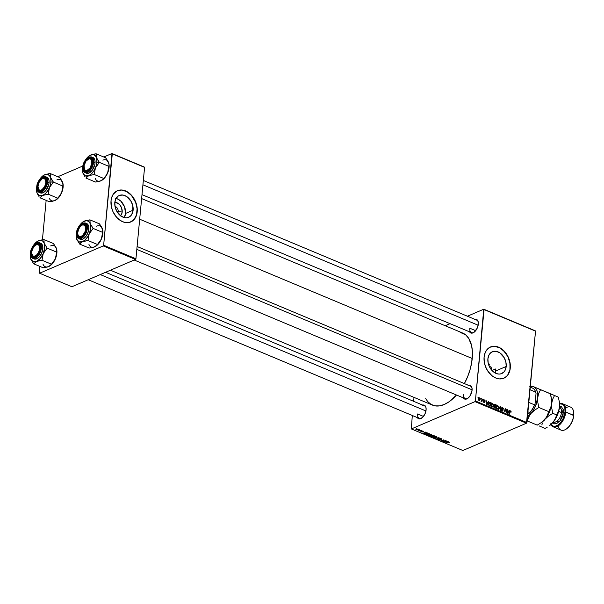 <?xml version="1.0" encoding="UTF-8"?>
<svg xmlns="http://www.w3.org/2000/svg" width="604" height="604" viewBox="0 0 604 604"><rect width="100%" height="100%" fill="white"/><g stroke="black" fill="none" stroke-linecap="round" stroke-linejoin="round"><path stroke-width="0.91" d="M114.768 202.408L118.15 203.42L120.143 205.315L121.563 207.867L122.182 212.064L118.173 211.46A3.964 2.877 66.8 0 0 115.024 206.44A3.964 2.877 -113.2 0 1 118.173 211.46L117.146 211.898L118.173 211.46A3.964 2.877 -113.2 0 1 117.757 212.827A3.964 2.877 66.8 0 0 118.173 211.46L122.182 212.064A7.52 5.466 -113.2 0 1 120.558 215.741M115.606 198.331L117.41 198.875L120.83 201.155L124.56 206.84L125.534 213.461L124.288 217.583A11.869 8.622 66.8 0 0 125.534 213.461L133.114 210.215A11.869 8.622 -113.2 0 1 128.644 217.289A11.869 8.622 -113.2 0 1 118.973 214.299A11.869 8.622 -113.2 0 1 114.82 202.551L115.908 198.724L118.218 196.066L119.735 195.303L123.186 195.077L126.749 196.572L131.159 201.479L132.805 205.805L132.744 212.238L131.008 215.545L128.207 217.463L126.53 217.795L124.756 217.689L121.185 216.194L116.783 211.287L115.13 206.961L114.82 202.551A11.869 8.622 -113.2 0 1 119.29 195.477A11.869 8.622 -113.2 0 1 128.969 198.467A11.869 8.622 -113.2 0 1 133.114 210.215L125.534 213.461A11.869 8.622 66.8 0 0 116.074 198.429M130.736 221.962A16.988 12.344 66.8 0 0 137.063 211.868L137.199 211.808A16.988 12.344 -113.2 0 1 130.804 221.932A16.988 12.344 -113.2 0 1 116.957 217.651A16.988 12.344 -113.2 0 1 111.023 200.838L111.461 207.149L113.069 211.853L116.655 217.319L120.128 220.362L123.948 222.189L128.999 222.491L132.336 221.094L134.971 218.422L136.995 213.287L137.236 208.697L136.761 205.488L133.544 197.893L129.309 193.174L125.572 190.917L122.99 190.147L120.445 189.988L116.934 190.932L113.258 194.224L111.559 197.938L111.023 200.838A16.988 12.344 -113.2 0 1 117.418 190.713A16.988 12.344 -113.2 0 1 131.264 194.994A16.988 12.344 -113.2 0 1 137.199 211.808L137.063 211.868A16.988 12.344 66.8 0 0 131.159 195.092A16.988 12.344 66.8 0 0 117.342 190.743M506.19 366.477A11.869 8.622 -113.2 0 1 501.72 373.551A11.869 8.622 -113.2 0 1 492.041 370.562A11.869 8.622 -113.2 0 1 487.896 358.814L488.983 354.986L490.003 353.483L492.804 351.566L496.254 351.339L499.825 352.834L504.227 357.742L505.88 362.068L506.19 366.477L505.103 370.305L504.083 371.807L501.275 373.725L499.599 374.057L497.824 373.952L494.261 372.457L489.852 367.549L488.206 363.223L487.896 358.814A11.869 8.622 -113.2 0 1 492.366 351.739A11.869 8.622 -113.2 0 1 502.037 354.729A11.869 8.622 -113.2 0 1 506.19 366.477L495.605 371.015L506.19 366.477M495.212 372.955L495.605 371.015L495.212 372.955A33.975 18.664 112.7 0 0 495.446 370.947L495.212 372.955M489.859 347.262L494.631 346.311L499.772 347.851L504.499 351.641L508.085 357.115L509.987 363.419L509.927 369.61L507.896 374.744L506.235 376.654L503.804 378.225A16.988 12.344 66.8 0 0 510.131 368.13L510.274 368.07A16.988 12.344 -113.2 0 1 503.879 378.195A16.988 12.344 -113.2 0 1 490.033 373.914A16.988 12.344 -113.2 0 1 484.091 357.1L484.234 361.811L485.488 366.583L487.753 371.015L491.988 375.733L495.725 377.991L499.591 378.919L504.363 377.968L507.262 375.703L509.285 372.306L510.07 369.55L509.836 361.758L507.473 355.567L502.377 349.437L498.64 347.179L496.058 346.409L493.521 346.251L490.003 347.194L486.326 350.486L484.627 354.201L484.091 357.1A16.988 12.344 -113.2 0 1 490.486 346.975A16.988 12.344 -113.2 0 1 504.34 351.256A16.988 12.344 -113.2 0 1 510.274 368.07L510.131 368.13A16.988 12.344 66.8 0 0 504.227 351.354A16.988 12.344 66.8 0 0 490.418 347.006M417.591 413.974L423.464 416.435L417.591 413.974A6.795 3.73 -67.3 0 0 421.962 417.938A6.795 3.73 112.7 0 1 419.251 418.398M422.075 405.276L423.804 405.02L425.178 405.82L425.979 407.557L426.092 409.957A7.361 4.047 112.7 0 1 421.751 418.096A7.361 4.047 112.7 0 1 417.379 417.613M474.291 319.524L476.027 319.267L477.394 320.067L478.202 321.804L478.308 324.205A7.361 4.047 112.7 0 1 473.974 332.336A7.361 4.047 112.7 0 1 469.602 331.86M463.57 394.253A6.795 3.73 -67.3 0 0 467.941 398.217A6.795 3.73 112.7 0 1 465.231 398.678A6.795 3.73 112.7 0 1 463.57 394.253M468.055 385.556L469.784 385.299L471.15 386.099L471.958 387.836L472.071 390.237A7.361 4.047 112.7 0 1 467.73 398.376A7.361 4.047 112.7 0 1 463.359 397.9M469.806 328.221L475.688 330.682L469.806 328.221A6.795 3.73 112.7 0 0 471.475 332.645A6.795 3.73 112.7 0 0 474.185 332.185M460.089 332.291L465.79 334.971L468.749 338.421L471.626 345.737L472.404 351.785L471.777 362.015L470.191 369.233L467.73 376.443L464.378 383.593A39.071 21.465 -67.3 0 0 472.222 358.497L139.675 219.207L472.222 358.497A39.071 21.465 -67.3 0 0 462.649 333.038L141.63 198.58M475.001 401.637L526.492 423.208L462.853 450.501L411.362 428.938L475.001 401.637L475.408 400.973L484.053 309.573L535.537 331.143L526.899 422.536L475.408 400.973L483.744 309.21L535.227 330.781L483.744 309.21L467.413 316.217L483.744 309.21L535.537 331.143L526.492 423.208L526.899 422.536L475.408 400.973L475.001 401.637L411.362 428.938L412.29 415.484L411.362 428.938L462.853 450.501L526.492 423.208L475.001 401.637M421.879 430.614L421.449 430.735L421.879 430.614M419.735 429.716L419.304 429.837L419.735 429.716M431.377 434.563L429.331 434.412L428.077 435.054L428.817 435.643L430.667 435.68L431.762 435.167L431.377 434.563L428.591 434.631L428.53 435.544L431.339 435.461L431.377 434.563L431.339 435.461M427.171 432.826L425.027 432.509L425.291 432.041L423.208 433.287L427.511 432.97L425.027 432.509L425.291 432.041L423.593 433.453L427.171 432.826M433.71 435.567L432.404 435.431L430.644 436.299L431.913 436.934L434.933 436.08L432.049 435.529L430.894 435.99L430.75 436.413L431.913 436.934L434.933 436.08L433.71 435.567M438.844 437.719L435.008 438.232L438.64 437.938L437.213 439.153L439.251 437.885L435.008 438.232L438.64 437.938L437.213 439.153L439.251 437.885L438.844 437.719M449.482 442.611L449.678 442.271L448.651 441.985L445.752 442.732L448.621 442.166L449.233 442.702L449.527 442.166L449.482 442.611L449.414 442.113L447.964 442.105L445.752 442.732L449.097 442.234L449.233 442.702L449.414 442.113M445.556 440.527L443.011 441.26L443.917 439.84L440.897 440.701L443.766 440.105L442.853 441.516L445.88 440.663L443.011 441.26L443.917 439.84L440.897 440.701L443.766 440.105L442.853 441.516L445.556 440.527M448.077 441.584L445.933 441.267L446.197 440.799L444.114 442.045L448.417 441.728L445.933 441.267L446.197 440.799L444.114 442.045L448.077 441.584M441.358 438.738L439.553 438.708L439.659 439.727L438.451 439.04L438.119 439.395L440.006 439.848L439.878 438.866L440.369 438.715L441.456 439.501L441.856 439.146L441.456 438.783L439.659 438.655L439.75 439.697L438.451 439.04L438.564 439.75L440.082 439.818L440.006 438.776L441.041 438.859L441.456 439.501L441.516 438.814L441.456 439.501M436.45 436.684L434.412 436.541L433.159 437.175L435.341 437.87L436.745 437.402L436.45 436.684L433.672 436.752L433.612 437.674L436.42 437.59L436.45 436.684L436.42 437.59M423.442 431.762L423.563 431.316L422.649 431.014L421.879 431.18L422.053 431.852L420.852 431.634L422.022 432.049L422.589 431.807L422.355 431.211L423.404 431.777L423.487 431.271L423.442 431.762L423.298 431.18L422.022 431.09L422.053 431.852L421.056 431.369L421.23 431.905L422.407 431.966L422.355 431.211L423.276 431.475M428.946 433.574L426.786 433.385L425.541 434.117L426.832 434.812L429.852 433.951L428.402 433.393L426.031 433.604L425.714 434.314L426.832 434.812L429.852 433.951L428.946 433.574M418.338 429.104L415.877 429.467L417.666 429.927L418.663 429.519L418.338 429.104L416.224 429.172L416.209 429.806L418.368 429.731L418.338 429.104L418.368 429.731M420.965 430.229L418.149 430.561L419.085 430.984L421.282 430.365L418.149 430.561L419.085 430.984L420.965 430.229M416.805 428.485L416.375 428.606L416.805 428.485M413.634 401.313L414.004 397.379L413.634 401.313M445.216 325.737L450.04 323.668L445.216 325.737M483.147 399.41L483.351 400.029L483.147 399.41M481.003 398.512L481.207 399.131L481.003 398.512M492.615 403.329L491.082 404.854L491.988 406.9L492.947 406.734L492.373 406.983L493.513 405.322L493.158 405.473L493.513 405.322L492.615 403.329L491.362 403.88L491.135 405.745L491.988 406.9L493.174 406.462L493.506 404.748L492.675 403.351L491.377 403.857L492.615 403.329L491.913 403.329M488.44 401.622L487.972 402.445L486.884 401.992L486.552 400.837L486.635 404.604L487.02 404.771L488.779 401.766L487.972 402.445L486.884 401.992L486.552 400.837L487.02 404.771L488.44 401.622M494.97 404.363L493.989 405.11L494.299 406.001L493.8 406.696L494.14 407.692L495.34 408.251L496.194 404.876L495.68 405.095L496.194 404.876L494.616 404.303L494.027 404.906L493.846 407.232L495.34 408.251L496.194 404.876L494.97 404.363L494.08 404.748L494.97 404.363L494.45 404.348M500.112 406.515L498.436 409.55L500.21 407.088L500.641 410.478L500.52 406.688L500.112 406.515L498.436 409.55L500.21 407.088L500.641 410.478L500.52 406.688L500.112 406.515M510.652 410.879L509.942 411.181L510.652 410.879L509.806 411.573L509.504 414.185L510.108 411.792L509.708 411.966L510.591 411.294L510.818 412.162L511.203 411.936L510.901 411.037L510.078 410.969L509.18 414.05L510.312 411.316L511.18 412.094L510.229 410.863M506.824 409.323L506.114 412.192L505.186 408.636L504.325 412.019L505.359 409.278L506.28 412.834L507.141 409.459L506.114 412.192L505.186 408.636L504.325 412.019L505.359 409.278L506.28 412.834L506.824 409.323M509.338 410.38L508.87 411.203L507.79 410.75L507.458 409.595L507.541 413.363L507.926 413.529L509.685 410.524L508.87 411.203L507.79 410.75L507.458 409.595L507.926 413.529L509.338 410.38M502.596 407.504L501.539 408.161L502.641 410.395L501.652 410.863L502.067 410.682L501.222 409.686L502.022 411.098L502.966 410.501L501.818 410.992L502.966 410.501L501.531 408.402L502.536 407.919L503.426 409.119L502.596 407.504L501.886 407.504L501.531 408.244L502.558 410.637L501.222 409.686L501.501 410.697L502.354 411.181L502.966 410.267L501.879 408.13L502.694 408.002L503.102 409.029L503.426 408.629L502.596 407.504L501.577 407.942L502.596 407.504L501.962 407.466M497.688 405.45L496.163 406.983L497.069 409.021L498.021 408.863L497.454 409.104L498.594 407.443L498.232 407.602L498.594 407.443L497.688 405.45L496.367 406.145L496.209 407.866L497.198 409.074L498.255 408.591L498.587 406.877L497.688 405.45L496.458 405.986L497.688 405.45L496.994 405.45M485.208 401.147L484.959 400.248L484 399.916L483.729 400.656L484.506 402.03L483.449 401.479L483.593 402.151L484.786 402.324L484.197 400.241L485.208 401.147L484.536 399.939L483.713 400.384L484.491 401.803L484.136 402.249L483.449 401.479L484.091 402.574L484.831 402.105L484.031 400.49L484.491 400.263L485.208 401.147M489.716 402.249L488.576 403.895L489.119 405.601L490.267 406.13L491.12 402.747L489.587 402.256L488.689 403.306L488.817 405.246L490.267 406.13L491.12 402.747L490.214 402.37L488.893 403.027L490.214 402.37L489.406 402.317M479.576 397.87L478.436 399.07L479.07 400.467L480.233 399.221L479.878 399.38L480.233 399.221L479.576 397.87L478.844 398.013L478.436 399.07L479.319 400.535L480.037 400.007L480.233 398.829L479.576 397.87L478.662 398.255L479.048 397.87M482.226 399.025L481.743 400.641L480.958 401.162L481.735 400.973L481.924 401.615L482.551 399.161L480.958 401.162L481.735 400.973L481.924 401.615L482.226 399.025M478.066 397.281L478.27 397.9L478.066 397.281M491.565 368.47L492.003 370.516L490.742 366.485L491.565 368.47M489.602 364.612L488.191 362.898L489.602 364.612M495.59 368.984L492.003 370.516L495.59 368.984A33.975 18.664 112.7 0 1 495.446 370.947L495.59 368.984M103.239 245.926L135.53 259.448L71.891 286.741L39.6 273.219L103.239 245.926L103.646 245.262L112.284 153.861L144.575 167.383L135.938 258.784L103.646 245.262L111.982 153.499L144.265 167.021L111.982 153.499L103.79 157.01L111.982 153.499L144.575 167.383L135.938 258.784L135.53 259.448L135.938 258.784L103.646 245.262L103.239 245.926L39.6 273.219L39.29 272.857L39.902 266.409L39.6 273.219L71.891 286.741L135.53 259.448L103.239 245.926M42.423 239.765L46.146 200.369L42.423 239.765L38.437 240.785L36.678 241.864L39.373 240.468L41.117 240.392L42.62 241.041L44.183 243.276L43.949 239.569L38.437 240.785A11.393 6.259 112.7 0 1 44.183 243.276L44.658 248.033L43.209 253.612L47.127 248.123L44.183 243.276A11.393 6.259 112.7 0 1 43.209 253.612L40.211 258.527L36.482 261.457L42.001 260.241L43.209 253.612L47.127 248.123L56.633 252.102L55.425 258.731A11.393 6.259 -67.3 0 0 56.874 253.151L56.633 252.102L47.127 248.123L44.183 243.276L43.949 239.569L53.454 243.548L43.949 239.569L42.416 239.765M57.81 176.73L82.839 166.002L57.81 176.73M110.419 270.222L432.456 405.11A39.071 21.465 -67.3 0 0 456.503 395.024L449.082 401.758L444.204 404.506L439.455 405.888L435.016 405.858L431.06 404.408L427.738 401.607L425.699 398.595M468.613 385.367A7.361 4.047 112.7 0 1 472.018 388.146A7.361 4.047 112.7 0 1 472.071 390.237L470.259 395.544L467.707 398.391L465.057 399.161L463.208 397.598M474.85 319.327A7.361 4.047 112.7 0 1 478.255 322.113A7.361 4.047 112.7 0 1 478.308 324.205L477.175 328.251L473.951 332.359L471.301 333.129L469.444 331.566M422.634 405.08A7.361 4.047 112.7 0 1 426.039 407.866A7.361 4.047 112.7 0 1 426.092 409.957L424.959 414.004L422.641 417.356L419.916 418.889L418.338 418.61L417.228 417.319M476.722 320.112A6.795 3.73 112.7 0 1 478.293 322.37M137.1 246.507L470.478 386.145A6.795 3.73 112.7 0 1 472.056 388.402M105.594 272.291L424.506 405.865A6.795 3.73 112.7 0 1 426.077 408.123M130.034 222.234L134.043 219.501L136.527 214.767L137.093 208.757L135.666 202.385L131.423 195.379L126.704 191.589L121.563 190.049L116.791 191M114.835 202.4A7.52 5.466 -113.2 0 1 122.182 212.064L121.495 214.488L120.03 216.172M506.741 409.633L507.141 409.459L506.741 409.633M504.982 409.444L505.359 409.278L504.982 409.444M504.748 410.35L505.155 410.176L504.748 410.35M505.103 408.961L505.518 408.78L505.103 408.961M509.119 410.765L509.685 410.524L509.119 410.765M508.357 411.422L508.87 411.203L508.357 411.422M508.659 411.55L507.534 413.189L507.496 411.316L508.659 411.55L507.813 413.068L507.79 411.188L508.659 411.55M510.108 411.792L510.591 411.294M501.856 408.259L502.536 407.919M502.022 411.098L502.966 410.501M502.641 410.395L502.067 410.682M499.863 406.968L500.52 406.688L499.863 406.968M499.659 407.33L500.21 407.088L499.659 407.33M499.312 407.957L499.886 407.715L499.312 407.957M497.069 409.021L498.021 408.863M498.277 407.292L497.802 408.478L496.707 408.787L497.115 408.606L496.148 407.292L497.628 405.865L498.277 407.292L497.802 408.478L496.798 408.372L496.465 407.255L496.971 405.986L497.885 406.031L498.277 407.292M495.71 406.484L497.628 405.865M494.299 406.001L493.8 406.696M495.386 406.673L494.601 407.942L495.121 407.723L494.14 407.685L494.578 407.496L493.793 406.953L494.336 406.386L495.386 406.673L495.121 407.723L494.155 406.62L495.386 406.673M495.778 405.133L495.484 406.273L493.861 406.401L494.812 405.994L493.989 405.39L494.865 404.771L495.778 405.133L495.484 406.273L494.306 405.254L494.865 404.771L495.778 405.133M494.306 405.261L494.865 404.771M494.336 406.386L494.872 406.454M484.031 400.49L484.491 400.263M483.932 402.49L484.831 402.105L483.932 402.49M484.091 402.574L484.831 402.105M484.536 399.939L483.713 400.384M488.221 402.007L488.779 401.766L488.221 402.007M487.451 402.672L487.972 402.445L487.451 402.672M487.753 402.793L486.628 404.431L486.59 402.558L487.753 402.793L486.907 404.31L486.892 402.43L487.753 402.793M490.697 403.011L490.04 405.601L489.527 405.82L490.04 405.601L489.119 405.601L489.58 405.405L488.855 405.314L488.561 404.189L490.697 403.011L490.04 405.601L489.051 405.012L488.946 403.691L489.595 402.725L490.697 403.011M488.115 403.359L490.289 402.838M491.988 406.9L492.947 406.734M493.196 405.171L492.721 406.356L491.626 406.658L492.041 406.484L491.067 405.171L492.554 403.736L493.181 405.344L492.721 406.356L491.724 406.243L491.392 405.133L491.89 403.857L492.864 403.97L493.196 405.171M479.07 400.467L479.591 400.49M479.916 399.131L478.798 400.286L478.428 399.342L479.546 398.195L479.886 399.335L479.455 400.135L478.919 399.991L479.115 398.293L479.742 398.346L479.916 399.131M478.557 398.497L479.546 398.195M480.927 398.814L481.32 398.648L480.927 398.814M482.143 399.335L482.551 399.161L482.143 399.335M481.056 401.267L481.735 400.973L481.056 401.267M481.169 401.343L481.735 400.973M483.072 399.712L483.464 399.538L483.072 399.712M477.99 397.583L478.383 397.417L477.99 397.583M497.802 408.478L497.115 408.606M492.721 406.356L492.041 406.484M490.637 404.355L492.554 403.736M442.906 440.95L442.853 441.516L442.906 440.95M443.502 440.324L443.449 440.867L443.502 440.324M443.057 440.792L443.011 441.26L443.057 440.792M444.536 441.788L444.499 442.204L444.536 441.788M446.552 441.773L444.619 442.03L445.714 441.079L446.552 441.773L444.619 442.03L445.684 441.411L446.552 441.773M440.082 439.818L440.271 439.433M438.398 439.063L438.564 439.75M438.866 439.629L438.738 439.184M439.614 438.678L439.569 439.206L439.614 438.678M439.659 438.655L439.569 439.206M434.91 437.704L433.914 437.553L433.982 436.639L436.156 436.586L436.118 437.455L434.835 437.704L433.914 437.553L433.959 436.896L436.141 436.805L436.118 437.455L434.933 437.704M433.672 436.752L433.612 437.674M431.936 436.7L431.226 436.118L431.762 435.884L432.887 436.435L431.943 436.7L431.226 436.118L432.909 436.194L431.943 436.7M430.894 435.99L430.75 436.413M432.049 435.529L431.928 435.907M434.253 436.043L433.234 436.33L432.381 435.439L434.276 435.809L433.234 436.33L432.472 435.627L434.253 436.043M423.457 431.248L423.404 431.777L423.457 431.248M423.057 431.271L423.057 431.656M422.407 431.966L422.4 431.513M421.267 431.445L421.23 431.905L421.267 431.445M421.056 431.369L421.23 431.905M423.631 433.03L423.593 433.453L423.631 433.03M425.646 433.015L423.714 433.272L424.808 432.328L425.646 433.015L423.714 433.272L424.778 432.653L425.646 433.015M426.099 434.231L426.364 433.483L429.18 433.914L426.869 434.57L426.046 434.193L426.469 433.695L429.202 433.68L426.869 434.57L426.084 434.223M425.767 433.74L425.714 434.314L425.767 433.74M426.031 433.604L425.714 434.314M426.046 434.193L426.333 433.748M428.591 434.631L428.53 435.544M431.037 435.325L428.832 435.424L428.908 434.51L431.082 434.465L431.037 435.325L429.64 435.575L428.832 435.424L428.878 434.774L430.863 434.608L431.037 435.325L431.422 434.578M416.269 429.15L416.209 429.806L416.269 429.15M416.224 429.172L416.209 429.806M418.028 429.61L416.45 429.716L416.564 429.051L418.127 429.029L418.028 429.61L416.873 429.806L416.541 429.301L417.908 429.142L418.028 429.61L418.111 429.195M416.45 429.716L416.541 429.301M433.914 437.553L433.959 436.896M436.141 436.805L436.118 437.455M432.562 436.05L432.358 435.665M428.832 435.424L428.878 434.774M96.919 158.693L96.406 157.523A11.393 6.259 112.7 0 1 96.882 162.28L99.35 162.37L96.406 157.523L96.172 153.816L105.67 157.795L108.101 161.479L109.06 164.681L108.848 166.349L99.35 162.37L96.919 158.693M84.092 168.335A6.795 3.73 -67.3 0 0 88.456 170.622A6.795 3.73 112.7 0 1 85.745 171.083A6.795 3.73 112.7 0 1 84.092 168.335A6.795 3.73 -67.3 0 0 84.13 168.591A6.795 3.73 -67.3 0 0 88.456 170.622A6.795 3.73 112.7 0 1 85.745 171.083A6.795 3.73 112.7 0 1 84.092 168.335M83.292 166.629L83.979 166.651L83.292 166.629L83.503 165.285L85.096 161.321L88.569 157.961L90.298 157.704L91.672 158.505L92.472 160.241L92.586 162.642A7.361 4.047 112.7 0 1 88.244 170.773A7.361 4.047 112.7 0 1 83.292 166.629A7.361 4.047 112.7 0 1 87.784 158.391A7.361 4.047 112.7 0 1 92.533 160.551A7.361 4.047 112.7 0 1 92.586 162.642L90.774 167.942L87.308 171.31L85.572 171.566L84.205 170.766L83.405 169.029L83.292 166.629M86.1 173.046L88.954 173.069L92.057 170.494L94.798 164.613L95.047 163.065L93.56 162.446L95.047 163.065A8.494 4.666 -67.3 0 0 92.963 157.531L91.483 156.912A8.494 4.666 112.7 0 1 93.56 162.446L93.084 162.423C93.046 165.798 91.098 168.999 87.24 172.027C83.646 172.193 82.167 170.464 82.786 166.84L82.914 169.505L84.492 172.012L86.244 172.321L89.264 170.622L91.831 166.908L92.85 163.91L92.963 159.766L92.072 157.848L89.626 156.949L86.614 158.648L84.047 162.363L82.786 166.84C82.823 163.473 84.779 160.271 88.637 157.244C92.223 157.078 93.711 158.807 93.084 162.423L93.56 162.446L91.483 156.912L87.716 157.75M108.207 161.744L109.105 164.824L108.599 170.177L106.885 174.503L103.722 178.467L94.216 174.488L95.424 167.859L99.35 162.37L108.848 166.349L108.214 171.347L105.504 176.806L101.872 180.324L98.399 181.578L95.409 182.03L85.911 178.052L88.705 175.704L94.216 174.488L103.722 178.467L100.921 180.815L95.409 182.03L85.911 178.052L88.705 175.704L85.24 175.862L82.959 173.205L84.983 176.798L82.657 172.17L82.718 166.832A11.393 6.259 112.7 0 0 82.567 171.695L82.597 171.868M108.931 163.707L105.67 157.795L96.172 153.816L90.66 155.032L93.341 154.639L95.462 155.877L96.708 158.558L96.882 162.28L95.953 166.47L94.081 170.494L91.536 173.733L88.705 175.704A11.393 6.259 112.7 0 1 82.959 173.205L82.522 171.159L82.959 173.205A11.393 6.259 112.7 0 1 82.567 171.695M90.66 155.032L88.901 156.111L90.66 155.032A11.393 6.259 112.7 0 1 96.406 157.523L96.172 153.816L94.639 154.012L89.709 155.522L85.844 159.373A11.393 6.259 112.7 0 1 89.203 155.855A11.393 6.259 112.7 0 1 90.66 155.032M102.816 179.667L100.921 180.815A11.393 6.259 -67.3 0 1 95.183 178.323M82.876 169.309L84.915 172.578L91.121 169.12L93.56 162.446A8.494 4.666 112.7 0 1 84.915 172.578L86.402 173.197A8.494 4.666 -67.3 0 0 95.047 163.065L94.919 160.294L93.265 157.682M87.874 159.305A6.795 3.73 112.7 0 1 91 158.55A6.795 3.73 112.7 0 1 92.571 160.807A6.795 3.73 -67.3 0 0 87.874 159.305A6.795 3.73 112.7 0 1 91 158.55A6.795 3.73 112.7 0 1 92.571 160.807A6.795 3.73 -67.3 0 0 88.086 159.146A6.795 3.73 -67.3 0 0 87.874 159.305M95.424 167.859A11.393 6.259 112.7 0 1 88.705 175.704L94.216 174.488L95.424 167.859L99.35 162.37L96.882 162.28A11.393 6.259 112.7 0 1 95.424 167.859M102.28 180.06A11.393 6.259 -67.3 0 0 102.378 179.992A11.393 6.259 -67.3 0 0 107.64 172.978L105.949 175.93L102.68 179.743M109.06 164.681L107.64 172.978A11.393 6.259 -67.3 0 0 109.014 164.152A11.393 6.259 -67.3 0 0 108.999 164.054M108.622 162.642A11.393 6.259 -67.3 0 0 102.876 160.151M91.778 163.624L92.427 163.699L91.778 163.624L89.951 168.025L86.946 170.441L85.549 170.388L84.515 169.452L84.092 165.647A6.229 3.42 112.7 0 1 87.671 159.441A6.229 3.42 112.7 0 1 91.778 163.624A6.229 3.42 112.7 0 1 87.837 170.064A6.229 3.42 112.7 0 1 84.047 168.093A6.229 3.42 112.7 0 1 84.092 165.647L85.919 161.245L88.931 158.829L90.328 158.882L91.355 159.818L91.778 163.624M142.929 184.809L478.164 325.224L142.929 184.809M46.591 180.528A6.795 3.73 -67.3 0 0 42.106 178.867A6.795 3.73 -67.3 0 0 41.895 179.026A6.795 3.73 112.7 0 1 45.021 178.271A6.795 3.73 112.7 0 1 46.591 180.528A6.795 3.73 -67.3 0 0 41.895 179.026A6.795 3.73 112.7 0 1 45.021 178.271A6.795 3.73 112.7 0 1 46.591 180.528M45.927 182.015L46.636 181.985L45.927 182.015L44.809 178.875L43.541 178.459L42.023 178.943L39.2 182.181L37.992 186.696A6.229 3.42 112.7 0 1 41.699 179.154A6.229 3.42 112.7 0 1 45.927 182.015A6.229 3.42 112.7 0 1 42.325 189.475A6.229 3.42 112.7 0 1 38.067 187.814A6.229 3.42 112.7 0 1 37.992 186.696L39.109 189.837L40.377 190.245L41.895 189.762L44.719 186.523L45.927 182.015M42.476 190.343A6.795 3.73 112.7 0 1 39.773 190.804A6.795 3.73 112.7 0 1 38.112 188.055A6.795 3.73 -67.3 0 0 38.15 188.312A6.795 3.73 -67.3 0 0 42.476 190.343A6.795 3.73 112.7 0 1 39.773 190.804A6.795 3.73 112.7 0 1 38.112 188.055A6.795 3.73 -67.3 0 0 42.476 190.343M50.94 178.414L50.426 177.244A11.393 6.259 112.7 0 1 50.902 182L53.371 182.091L50.426 177.244L50.192 173.537L59.698 177.516L62.121 181.2L63.08 184.401L62.869 186.07L53.371 182.091L50.94 178.414M37.312 186.349L37.999 186.372L37.312 186.349L37.524 185.005L39.117 181.041L42.59 177.682L44.319 177.425L45.693 178.225L46.493 179.962L46.606 182.363A7.361 4.047 112.7 0 1 42.272 190.494A7.361 4.047 112.7 0 1 37.312 186.349A7.361 4.047 112.7 0 1 41.804 178.105A7.361 4.047 112.7 0 1 46.553 180.264A7.361 4.047 112.7 0 1 46.606 182.363L44.802 187.663L41.329 191.03L39.6 191.287L38.226 190.487L37.425 188.75L37.312 186.349M40.121 192.767L42.975 192.789L46.078 190.215L48.818 184.333L49.067 182.785L47.58 182.166L49.067 182.785A8.494 4.666 -67.3 0 0 46.984 177.251L45.504 176.632A8.494 4.666 112.7 0 1 47.58 182.166L47.104 182.144C47.067 185.519 45.119 188.72 41.261 191.747C37.667 191.913 36.187 190.185 36.806 186.56L37.289 190.298L38.52 191.732L41.261 191.747L43.284 190.343L45.851 186.628L46.87 183.631L46.984 179.486L46.093 177.561L43.647 176.67L40.634 178.369L38.067 182.083L36.806 186.56C36.852 183.193 38.799 179.992 42.657 176.957C46.244 176.798 47.731 178.527 47.104 182.144L47.58 182.166L45.504 176.632L41.736 177.47M62.227 181.464L63.186 185.79L62.62 189.898L60.906 194.224L57.742 198.188L48.237 194.209L49.445 187.58L53.371 182.091L62.869 186.07L62.242 191.06L59.524 196.526L55.893 200.045L52.427 201.298L49.43 201.751L39.932 197.772L42.725 195.417L48.237 194.209L57.742 198.188L54.941 200.536L49.43 201.751L39.932 197.772L42.725 195.417L39.26 195.575L36.98 192.925L39.003 196.519L36.685 191.891L36.738 186.553A11.393 6.259 112.7 0 0 36.587 191.415L36.617 191.589M62.952 183.427L59.698 177.516L50.192 173.537L44.681 174.752L47.361 174.36L49.483 175.598L50.728 178.278L50.902 182L49.981 186.191L48.101 190.207L45.557 193.454L42.725 195.417A11.393 6.259 112.7 0 1 36.98 192.925L36.542 190.879L36.98 192.925A11.393 6.259 112.7 0 1 36.587 191.415M44.681 174.752L42.922 175.824L44.681 174.752A11.393 6.259 112.7 0 1 50.426 177.244L50.192 173.537L48.66 173.733L43.73 175.243L39.864 179.094A11.393 6.259 112.7 0 1 43.224 175.575A11.393 6.259 112.7 0 1 44.681 174.752M56.836 199.388L55.893 200.045M36.897 189.029L38.943 192.298L45.141 188.841L47.58 182.166A8.494 4.666 112.7 0 1 38.943 192.298L40.423 192.918A8.494 4.666 -67.3 0 0 49.067 182.785L48.939 180.015L47.286 177.402M49.445 187.58A11.393 6.259 112.7 0 1 42.725 195.417L48.237 194.209L49.445 187.58L53.371 182.091L50.902 182A11.393 6.259 112.7 0 1 49.445 187.58M49.203 198.044A11.393 6.259 -67.3 0 0 54.941 200.536L55.93 200.03M56.308 199.781A11.393 6.259 -67.3 0 0 56.406 199.713A11.393 6.259 -67.3 0 0 61.668 192.699L59.97 195.651L56.7 199.463M63.08 184.401L61.668 192.699A11.393 6.259 -67.3 0 0 63.035 183.873A11.393 6.259 -67.3 0 0 63.02 183.775M62.642 182.363A11.393 6.259 -67.3 0 0 56.897 179.871M86.372 228.304L85.662 228.327A6.229 3.42 112.7 0 1 82.061 235.794A6.229 3.42 112.7 0 1 77.81 234.126A6.229 3.42 112.7 0 1 77.727 233.008L78.007 234.903L79.434 236.466L81.631 236.081L83.156 234.775L84.96 231.725L85.572 229.429L85.602 227.315L84.545 225.186L82.537 224.907L80.241 226.568L78.429 229.611L77.727 233.008A6.229 3.42 112.7 0 1 81.434 225.473A6.229 3.42 112.7 0 1 85.662 228.327L86.372 228.304M77.856 234.367A6.795 3.73 -67.3 0 0 77.886 234.624A6.795 3.73 -67.3 0 0 82.22 236.655A6.795 3.73 112.7 0 1 79.509 237.115A6.795 3.73 112.7 0 1 77.856 234.367A6.795 3.73 -67.3 0 0 82.22 236.655A6.795 3.73 112.7 0 1 79.509 237.115A6.795 3.73 112.7 0 1 77.856 234.367M472.101 389.822L136.821 249.392L472.101 389.822M81.631 225.337A6.795 3.73 112.7 0 1 84.756 224.582A6.795 3.73 112.7 0 1 86.327 226.84A6.795 3.73 -67.3 0 0 81.842 225.179A6.795 3.73 -67.3 0 0 81.631 225.337A6.795 3.73 112.7 0 1 84.756 224.582A6.795 3.73 112.7 0 1 86.327 226.84A6.795 3.73 -67.3 0 0 81.631 225.337M101.963 227.776L99.433 223.835L89.928 219.856L99.433 223.835L101.178 226.304L102.816 230.713L102.348 235.719L101.404 239.01A11.393 6.259 -67.3 0 0 102.854 233.431L102.612 232.381L101.404 239.01L97.478 244.499L87.98 240.52L89.181 233.891L93.107 228.403L90.162 223.563L89.928 219.856L85.594 220.641L82.657 222.144L86.244 220.619L88.599 221.321L90.162 223.563L90.706 226.991L89.717 232.502L87.837 236.526L85.292 239.765L82.461 241.736L87.98 240.52L97.478 244.499L94.685 246.855L89.165 248.063L79.668 244.084L89.165 248.063L93.492 247.278L96.58 245.7L95.628 246.364M76.406 238.157L76.723 239.237A11.393 6.259 112.7 0 1 76.323 237.727A11.393 6.259 112.7 0 1 76.247 234.488L76.481 232.872A11.393 6.259 112.7 0 0 76.247 234.488L76.723 239.237L79.668 244.084L82.461 241.736L78.996 241.894L76.723 239.237L79.668 244.084L82.461 241.736A11.393 6.259 112.7 0 1 76.723 239.237L76.406 238.157M77.048 232.661A7.361 4.047 112.7 0 1 81.54 224.424A7.361 4.047 112.7 0 1 86.289 226.583A7.361 4.047 112.7 0 1 86.342 228.674L85.209 232.721L82.891 236.073L80.166 237.606L77.961 236.798L77.01 233.929L77.259 231.324L78.18 228.614L80.498 225.262L83.224 223.729L84.802 224.008L85.911 225.3L86.342 228.674A7.361 4.047 112.7 0 1 82.008 236.813A7.361 4.047 112.7 0 1 77.048 232.661L77.735 232.691L77.048 232.661M76.633 235.341L78.679 238.61L84.877 235.152L87.323 228.478L86.84 228.463C86.802 231.83 84.854 235.032 80.996 238.059C77.41 238.225 75.923 236.496 76.549 232.88L76.67 235.537L78.256 238.044L80.007 238.353L83.02 236.655L85.587 232.94L86.606 229.943L86.719 225.798L85.828 223.88L83.382 222.989L80.37 224.68L77.803 228.395L76.549 232.88C76.587 229.505 78.535 226.304 82.393 223.276C85.987 223.11 87.467 224.839 86.84 228.463L87.323 228.478A8.494 4.666 112.7 0 1 78.679 238.61C76.972 237.742 76.24 235.854 76.466 232.955C77.924 226.047 80.853 222.71 85.24 222.944A8.494 4.666 112.7 0 1 87.323 228.478L88.803 229.097L87.323 228.478L85.24 222.944L81.472 223.782M78.679 238.61L80.158 239.237A8.494 4.666 -67.3 0 0 88.803 229.097L88.675 226.326L87.029 223.714M102.74 230.011L102.771 230.192A11.393 6.259 -67.3 0 1 102.854 233.431L102.378 228.674L102.612 232.381L93.107 228.403L102.612 232.381L102.854 233.431L100.77 240.362L96.58 245.7M82.959 221.887A11.393 6.259 112.7 0 0 79.607 225.405L81.593 223.035L84.417 221.064A11.393 6.259 112.7 0 1 90.162 223.563A11.393 6.259 112.7 0 1 89.181 233.891L93.107 228.403L90.162 223.563L89.928 219.856L84.417 221.064A11.393 6.259 112.7 0 0 82.959 221.887L83.133 221.774M79.856 239.078L82.71 239.101L85.813 236.526L87.497 233.763L88.803 229.097A8.494 4.666 -67.3 0 0 86.719 223.563L85.24 222.944M86.44 240.717L87.98 240.52L89.181 233.891A11.393 6.259 112.7 0 1 82.461 241.736L86.44 240.717M102.695 229.746L102.816 230.713M102.378 228.674A11.393 6.259 -67.3 0 0 96.632 226.183M88.939 244.356A11.393 6.259 -67.3 0 0 94.685 246.855L95.666 246.349M96.044 246.092A11.393 6.259 -67.3 0 0 96.142 246.024A11.393 6.259 -67.3 0 0 101.404 239.01L99.705 241.962L96.436 245.775M40.211 249.452L39.562 249.377A6.229 3.42 112.7 0 1 35.613 255.817A6.229 3.42 112.7 0 1 31.831 253.846A6.229 3.42 112.7 0 1 31.876 251.4L32.548 249.097L34.405 246.122L36.708 244.582L38.679 244.998L39.464 246.319L39.562 249.377L38.362 252.774L36.27 255.371L33.99 256.285L32.752 255.779L31.786 253.544L31.876 251.4A6.229 3.42 112.7 0 1 35.455 245.194A6.229 3.42 112.7 0 1 39.562 249.377L40.211 249.452M31.876 254.088A6.795 3.73 -67.3 0 0 31.914 254.344A6.795 3.73 -67.3 0 0 36.24 256.375A6.795 3.73 112.7 0 1 33.53 256.836A6.795 3.73 112.7 0 1 31.876 254.088A6.795 3.73 -67.3 0 0 36.24 256.375A6.795 3.73 112.7 0 1 33.53 256.836A6.795 3.73 112.7 0 1 31.876 254.088M425.941 410.977L100.272 274.571L425.941 410.977M35.659 245.058A6.795 3.73 112.7 0 1 38.777 244.303A6.795 3.73 112.7 0 1 40.347 246.56A6.795 3.73 -67.3 0 0 35.862 244.899A6.795 3.73 -67.3 0 0 35.659 245.058A6.795 3.73 112.7 0 1 38.777 244.303A6.795 3.73 112.7 0 1 40.347 246.56A6.795 3.73 -67.3 0 0 35.659 245.058M30.426 257.878L30.744 258.957A11.393 6.259 112.7 0 1 30.351 257.447A11.393 6.259 112.7 0 1 30.268 254.208L30.502 252.585A11.393 6.259 112.7 0 0 30.268 254.208L30.744 258.957L33.688 263.805L43.186 267.783L33.688 263.805L36.482 261.457L33.016 261.615L30.744 258.957L33.688 263.805L36.482 261.457A11.393 6.259 112.7 0 1 30.744 258.957L30.426 257.878M31.068 252.381A7.361 4.047 112.7 0 1 35.561 244.144A7.361 4.047 112.7 0 1 40.309 246.304A7.361 4.047 112.7 0 1 40.362 248.395L39.23 252.442L36.912 255.794L34.194 257.327L31.982 256.519L31.181 254.782L31.28 251.037L32.873 247.074L34.519 244.982L37.244 243.45L38.822 243.729L39.932 245.02L40.362 248.395A7.361 4.047 112.7 0 1 36.029 256.526A7.361 4.047 112.7 0 1 31.068 252.381L31.755 252.404L31.068 252.381M30.653 255.062L32.699 258.331L38.898 254.873L41.344 248.199L40.868 248.184C40.83 251.551 38.875 254.752 35.017 257.78C31.431 257.946 29.943 256.217 30.57 252.593L30.691 255.258L32.276 257.765L34.028 258.074L37.04 256.375L39.607 252.661L40.627 249.663L40.906 246.779L39.849 243.601L37.403 242.702L34.39 244.401L31.823 248.116L30.57 252.593C30.608 249.226 32.556 246.024 36.414 242.997C40.007 242.831 41.487 244.56 40.868 248.184L41.344 248.199A8.494 4.666 112.7 0 1 32.699 258.331C30.993 257.463 30.26 255.575 30.494 252.676C31.952 245.768 34.873 242.431 39.26 242.665A8.494 4.666 112.7 0 1 41.344 248.199L42.824 248.818L41.344 248.199L39.26 242.665L35.493 243.503M32.699 258.331L34.179 258.95A8.494 4.666 -67.3 0 0 42.824 248.818L42.695 246.047L41.049 243.435M55.983 247.497L53.454 243.548L56.399 248.395L56.799 251.309L55.425 258.731L51.499 264.22L42.001 260.241L51.499 264.22L48.705 266.568L43.186 267.783L47.52 266.998L50.6 265.42L49.649 266.077M56.716 249.46L56.685 254.526L55.425 258.731L53.288 262.559L50.6 265.42M36.98 241.608A11.393 6.259 112.7 0 0 33.628 245.126L35.613 242.755L38.437 240.785A11.393 6.259 112.7 0 0 36.98 241.608L37.154 241.487M33.877 258.799L35.704 259.124L38.845 257.357L41.517 253.484L42.824 248.818A8.494 4.666 -67.3 0 0 40.74 243.284L39.26 242.665M40.46 260.437L42.001 260.241L43.209 253.612A11.393 6.259 112.7 0 1 36.482 261.457L40.46 260.437M56.836 250.433L56.874 253.151A11.393 6.259 -67.3 0 0 56.791 249.913A11.393 6.259 -67.3 0 0 56.776 249.807M56.399 248.395A11.393 6.259 -67.3 0 0 50.653 245.903M42.959 264.076A11.393 6.259 -67.3 0 0 48.705 266.568L49.687 266.07M50.064 265.813A11.393 6.259 -67.3 0 0 50.162 265.745A11.393 6.259 -67.3 0 0 55.425 258.731L53.726 261.683L50.457 265.496M529.678 392.124L529.059 398.655M529.368 396.451A15.855 8.713 -67.3 0 0 529.648 393.468A15.855 8.713 112.7 0 1 529.368 396.451M529.225 397.93A15.289 8.403 -67.3 0 0 529.716 392.759M527.911 411.8L529.791 412.577L527.722 413.838L529.376 413.128A14.723 8.086 -67.3 0 0 535.061 403.789L534.51 404.823L528.802 402.43L534.51 404.823A15.289 8.403 112.7 0 1 529.791 412.577A15.289 8.403 -67.3 0 0 534.51 404.823L532.645 408.961L529.376 413.128L529.791 412.577L527.911 411.8M532.116 387.934A15.289 8.403 112.7 0 1 535.71 392.124L530.002 389.731L535.71 392.124L536.035 393.521L535.061 403.789L536.035 393.521L535.71 392.124A15.289 8.403 -67.3 0 0 532.434 388.055L530.244 387.134M565.638 407.964A12.457 6.848 112.7 0 1 573.581 411.686A12.457 6.848 112.7 0 1 573.664 415.227L565.019 411.913L564.838 408.032L563.54 405.231L561.327 403.933L559.591 404.001A11.891 6.531 112.7 0 1 565.019 411.913L565.812 411.943A12.457 6.848 -67.3 0 0 559.583 403.804A12.457 6.848 112.7 0 1 562.762 403.827A12.457 6.848 112.7 0 1 565.812 411.943L573.747 415.567A11.891 6.531 -67.3 0 0 573.664 412.185A11.891 6.531 -67.3 0 0 573.619 411.943M553.823 422.136A7.928 4.356 -67.3 0 0 561.471 412.547A1.359 0.559 -174.6 0 0 563.373 412.615L559.916 420.973L552.698 422.732L554.532 423.872L556.714 423.555L560.104 420.739L561.947 417.719L563.109 414.306L563.23 409.587L561.433 406.734L559.432 406.379M553.136 426.801A12.457 6.848 112.7 0 1 550.886 424.552A12.457 6.848 -67.3 0 0 559.289 425.073A12.457 6.848 -67.3 0 0 565.812 411.943A12.457 6.848 112.7 0 1 553.136 426.801L560.988 430.093A12.457 6.848 -67.3 0 0 573.664 415.227A12.457 6.848 -67.3 0 0 570.614 407.111L562.762 403.827M553.332 421.977L553.4 422A7.928 4.356 -67.3 0 0 561.471 412.547L558.67 411.377L561.471 412.547A7.928 4.356 -67.3 0 0 559.523 407.383L559.463 407.353M551.467 398.391L551.467 398.391A16.988 9.332 112.7 0 1 551.656 403.585L552.652 399.244L554.525 395.537L547.556 392.547L550.471 393.846L551.724 401.207L551.286 405.843L546.401 417.387L541.645 422.362A16.988 9.332 -67.3 0 0 545.034 419.229A16.988 9.332 -67.3 0 0 551.656 403.585L552.652 399.244L554.525 395.537L533.589 386.696A16.988 9.332 112.7 0 1 537.696 397.734L538.692 393.393L540.557 389.693L550.471 393.846L551.52 398.776L551.656 403.585L550.659 407.926L548.787 411.634L538.874 407.481L537.824 402.543L537.696 397.734A16.988 9.332 112.7 0 1 531.067 413.378L534.6 410.146L538.874 407.481L548.787 411.634L547.451 415.499L545.034 419.229L541.501 422.453L537.22 425.125L527.307 420.973L528.651 417.1L531.067 413.378A16.988 9.332 112.7 0 1 527.451 416.669M526.922 417.009L534.6 410.146L538.874 407.481L537.824 402.543L537.696 397.734L535.529 406.054L533.521 409.98L529.7 415.212L527.058 420.867L537.22 425.125L541.501 422.453M541.365 422.551L541.365 422.551A16.988 9.332 112.7 0 0 545.034 419.229L548.568 415.997L552.841 413.325L551.784 408.395L551.656 403.585A16.988 9.332 -67.3 0 0 551.535 398.753L551.384 397.862M535.038 387.323L533.589 386.696L535.582 388.191L536.986 390.652L537.703 393.906L537.696 397.734L538.692 393.393L540.557 389.693L535.038 387.323M530.32 386.356A16.988 9.332 112.7 0 1 533.589 386.696L529.814 386.462M559.251 401.328L559.508 406.877L559.38 402.068L558.322 397.13L544.597 391.271L558.322 397.13L559.38 402.068L559.229 408.923L557.341 415.197L554.155 420.897L549.481 425.669M549.353 425.744L552.886 422.513L549.504 425.646A16.988 9.332 -67.3 0 0 552.886 422.513L555.303 418.791L558.511 411.218L559.508 406.877L558.511 411.218L556.646 414.918L552.841 413.325L551.784 408.395L551.656 403.585A16.988 9.332 112.7 0 1 545.034 419.229L548.568 415.997L552.841 413.325L556.646 414.918L555.303 418.791L552.886 422.513A16.988 9.332 -67.3 0 0 559.508 406.877A16.988 9.332 -67.3 0 0 559.387 402.045L559.244 401.154M543.66 421.064L545.034 419.229L543.66 421.064M541.833 424.876L542.611 422.951L541.833 424.876M539.274 425.963L545.08 428.417L539.274 425.963M547.277 427.149L545.08 428.417L547.277 427.149M573.664 412.185L573.4 417.734L571.913 422.098L569.564 425.963L566.703 428.734M551.037 424.423A11.891 6.531 112.7 0 0 559.055 424.219A11.891 6.531 112.7 0 0 565.019 411.913L563.185 418.444L560.837 422.309L557.975 425.08L555.046 426.333L553.694 426.326L551.482 425.035L550.705 423.797M559.553 406.364L563.373 412.615A1.359 0.559 5.4 0 1 561.471 412.547M566.537 428.848A11.891 6.531 -67.3 0 0 566.741 428.704A11.891 6.531 -67.3 0 0 573.747 415.567L573.664 415.227A12.457 6.848 112.7 0 1 566.326 428.999A12.457 6.848 112.7 0 1 558.104 425.956M420.256 418.821L88.214 279.743M466.228 399.101L134.194 260.022M477.719 320.535L143.337 180.475M472.101 388.644L472.018 388.146M478.338 322.604L478.255 322.113M426.122 408.364L426.039 407.866M510.372 411.286L509.821 411.52M502.098 407.881L501.539 408.123M502.445 410.712L501.811 410.992M497.59 408.614L496.873 408.923M494.366 406.379L493.808 406.613M494.57 404.793L493.996 405.042M484.189 400.241L483.713 400.444M484.355 402.264L483.887 402.46M492.517 406.484L491.792 406.794M439.863 439.591L439.916 439.017M433.596 437.213L433.642 436.767M436.458 437.153L436.496 436.707M425.971 434.034L426.009 433.619M428.515 435.084L428.561 434.638M416.269 429.519L416.307 429.134M91.483 156.912C87.089 156.678 84.167 160.015 82.71 166.923C82.484 169.822 83.216 171.71 84.915 172.578M92.616 161.042L92.533 160.551M88.086 159.146L87.671 159.441M142 194.647L471.475 332.645M84.13 168.591L84.047 168.093M42.106 178.867L41.699 179.154M38.15 188.312L38.067 187.814M45.504 176.632C41.11 176.398 38.188 179.735 36.731 186.644C36.504 189.543 37.237 191.43 38.943 192.298M46.636 180.762L46.553 180.264M77.886 234.624L77.81 234.126M81.842 225.179L81.434 225.473M86.372 227.081L86.289 226.583M31.914 254.344L31.831 253.846M35.862 244.899L35.455 245.194M40.392 246.794L40.309 246.304M566.326 428.999L566.741 428.704"/></g></svg>
